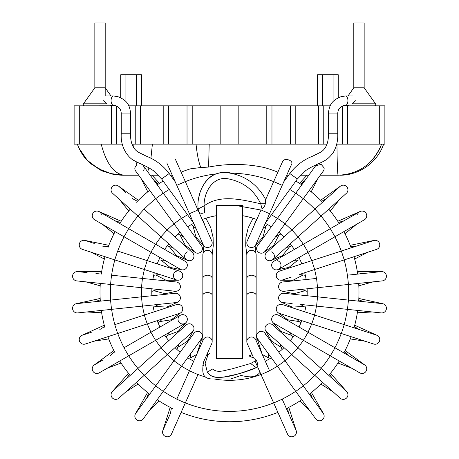 <?xml version="1.0" encoding="UTF-8"?>
<svg xmlns="http://www.w3.org/2000/svg" width="459" height="459" viewBox="0 0 459 459"><rect width="100%" height="100%" fill="white"/><g stroke="black" fill="none" stroke-linecap="round" stroke-linejoin="round"><path stroke-width="0.69" d="M266.128 221.462L266.427 221.68L297.357 178.97L305.665 170.616C313.876 165.074 320.726 163.209 324.335 160.793C326.894 159.686 329.82 157.024 333.125 152.807C336.487 147.012 338.031 140.672 337.744 133.787L328.42 133.787L328.42 113.069L337.744 113.069C338.054 110.808 338.564 109.368 339.287 108.749C341.106 106.557 343.177 105.409 345.489 105.3L349.041 105.3M328.42 113.069C329.378 105.587 331.168 100.607 341.163 96.62L345.489 95.977A4.659 2.433 90 0 1 345.541 95.977A4.659 2.433 90 0 1 347.922 100.636A4.659 2.433 90 0 1 345.495 105.3M268.59 230.533L277.477 218.3L285.022 223.78L270.592 243.637M263.414 356.993L269.571 370.809L261.051 374.601L260.069 372.387M317.72 405.762L303.29 385.904L295.745 391.384L315.717 418.872A4.659 4.659 0 0 0 319.062 420.771A4.659 4.659 0 0 1 315.436 418.43M270.592 340.899L285.022 360.763L277.477 366.242L268.59 354.004M339.385 384.94L321.145 368.514L314.903 375.445L340.153 398.177A4.659 4.659 0 0 0 345.713 398.682A4.659 4.659 0 0 1 340.153 398.177A4.659 4.659 0 0 0 345.713 398.682A4.659 4.659 0 0 0 346.39 391.252A4.659 4.659 0 0 1 345.713 398.682A4.659 4.659 0 0 0 346.39 391.252L298.052 347.721L291.809 354.646L314.903 375.445M279.806 331.295L286.812 337.6M356.253 360.068L334.99 347.796L330.331 355.868L359.753 372.857A4.659 4.659 0 0 0 366.42 370.533A4.659 4.659 0 0 1 359.753 372.857M286.818 319.98L308.081 332.259L303.416 340.331L330.331 355.868M291.327 307.461L314.679 315.046L311.793 323.911L373.66 344.015A4.659 4.659 0 0 0 379.599 338.358A4.659 4.659 0 0 1 373.178 343.825M293.135 294.271L317.548 296.835L316.578 306.107L301.534 304.529M371.893 272.617L347.48 275.182L348.456 284.454L382.244 280.902A4.659 4.659 0 0 0 386.415 276.071A4.659 4.659 0 0 0 381.854 271.608A4.659 4.659 0 0 1 386.421 276.329A4.659 4.659 0 0 1 381.727 280.931M292.159 281L316.578 278.429L317.548 287.701L348.456 284.454M288.447 268.217L311.793 260.632L314.679 269.496L300.295 274.166M351.588 216.396L330.331 228.674L334.99 236.746L364.417 219.758A4.659 4.659 0 0 0 366.248 213.619A4.659 4.659 0 0 0 357.641 214.313M282.159 256.483L303.416 244.211L308.081 252.284L334.99 236.746M273.57 246.317L291.809 229.89L298.052 236.821L346.39 193.291A4.659 4.659 0 0 1 345.983 193.618M263.047 238.158L295.745 193.159L303.29 198.638L323.256 171.15A4.659 4.659 0 0 0 324.117 167.896A4.659 4.659 0 0 1 323.256 171.15M269.571 213.733L261.051 209.941L247.235 240.975A4.659 4.659 0 0 0 249.593 247.131A4.659 4.659 0 0 0 255.749 244.767A4.659 4.659 0 0 1 254.934 246.018A4.659 4.659 0 0 0 255.749 244.767L291.563 164.328M248.049 239.73A4.659 4.659 0 0 0 248.348 246.317A4.659 4.659 0 0 0 254.934 246.018A4.659 4.659 0 0 1 248.348 246.317A4.659 4.659 0 0 1 248.049 239.73M310.175 173.295L257.51 245.783A4.659 4.659 0 0 0 258.543 252.295A4.659 4.659 0 0 0 265.05 251.268A4.659 4.659 0 0 1 263.994 252.318A4.659 4.659 0 0 0 265.05 251.268L303.29 198.638M258.566 244.733A4.659 4.659 0 0 0 257.488 251.239A4.659 4.659 0 0 0 263.994 252.318A4.659 4.659 0 0 1 257.488 251.239A4.659 4.659 0 0 1 258.566 244.733M280.569 240.011L340.153 186.365A4.659 4.659 0 0 1 340.561 186.038L320.64 200.296M340.153 186.365A4.659 4.659 0 0 1 346.734 186.71A4.659 4.659 0 0 1 346.39 193.291A4.659 4.659 0 0 0 346.734 186.71A4.659 4.659 0 0 0 340.153 186.365M321.145 216.028L314.903 209.097L266.564 252.628A4.659 4.659 0 0 0 266.214 259.209A4.659 4.659 0 0 0 272.801 259.553L298.052 236.821M266.564 252.628A4.659 4.659 0 0 0 271.544 260.362A4.659 4.659 0 0 0 271.665 251.871A4.659 4.659 0 0 1 271.544 260.362A4.659 4.659 0 0 1 266.564 252.628M359.753 211.685L359.753 211.685A4.659 4.659 0 0 1 366.121 213.389A4.659 4.659 0 0 1 364.417 219.758A4.659 4.659 0 0 0 366.121 213.389A4.659 4.659 0 0 0 359.753 211.685L290.323 251.773M330.331 228.674L273.994 261.2A4.659 4.659 0 0 0 272.29 267.563A4.659 4.659 0 0 0 280.931 264.522A4.659 4.659 0 0 0 277.328 260.683A4.659 4.659 0 0 1 278.653 269.272L308.081 252.284M273.994 261.2A4.659 4.659 0 0 0 277.253 269.8A4.659 4.659 0 0 1 273.994 261.2M373.66 240.527A4.659 4.659 0 0 1 379.61 243.769A4.659 4.659 0 0 1 376.546 249.392A4.659 4.659 0 0 0 379.536 243.522A4.659 4.659 0 0 0 373.66 240.527A4.659 4.659 0 0 1 379.536 243.522A4.659 4.659 0 0 1 376.546 249.392L344.233 259.892L341.353 251.027L373.66 240.527M297.415 265.302L279.485 271.126A4.659 4.659 0 0 0 276.49 277.001A4.659 4.659 0 0 0 282.365 279.996L291.327 277.081M280.891 270.902A4.659 4.659 0 0 0 276.261 275.561A4.659 4.659 0 0 0 280.885 280.225A4.659 4.659 0 0 1 276.261 275.561A4.659 4.659 0 0 1 280.891 270.902M347.48 275.182L381.268 271.63A4.659 4.659 0 0 1 381.79 271.608L357.291 271.435M381.854 271.608A4.659 4.659 0 0 0 381.268 271.63A4.659 4.659 0 0 1 386.415 276.071A4.659 4.659 0 0 1 382.244 280.902M316.578 278.429L282.784 281.981A4.659 4.659 0 0 0 278.676 287.397A4.659 4.659 0 0 0 283.76 291.253A4.659 4.659 0 0 1 282.279 291.172A4.659 4.659 0 0 0 283.76 291.253L317.548 287.701M282.21 282.078A4.659 4.659 0 0 0 282.279 291.172A4.659 4.659 0 0 1 282.21 282.078A4.659 4.659 0 0 1 284.276 282.067A4.659 4.659 0 0 0 282.21 282.078M384.625 304.598A4.659 4.659 0 0 1 381.268 312.912A4.659 4.659 0 0 0 384.625 304.598A4.659 4.659 0 0 1 381.268 312.912L347.48 309.36L348.381 300.788L348.456 300.088L382.244 303.64A4.659 4.659 0 0 1 384.625 304.598A4.659 4.659 0 0 0 382.244 303.64A4.659 4.659 0 0 1 384.625 304.598M302.51 295.257L283.76 293.284A4.659 4.659 0 0 0 278.682 298.729A4.659 4.659 0 0 0 282.784 302.556A4.659 4.659 0 0 1 281.35 302.165A4.659 4.659 0 0 0 282.784 302.556L292.159 303.542M283.76 293.284A4.659 4.659 0 0 0 281.229 293.731A4.659 4.659 0 0 1 283.76 293.284M341.353 333.515L344.233 324.651L314.679 315.046L376.546 335.145A4.659 4.659 0 0 1 378.319 342.953A4.659 4.659 0 0 1 373.66 344.015M376.546 335.145A4.659 4.659 0 0 1 379.599 338.358A4.659 4.659 0 0 0 376.546 335.145M314.679 315.046L282.365 304.546A4.659 4.659 0 0 0 276.341 309.819A4.659 4.659 0 0 0 279.485 313.411A4.659 4.659 0 0 1 278.154 312.728A4.659 4.659 0 0 0 279.485 313.411L311.793 323.911M282.365 304.546A4.659 4.659 0 0 0 278.005 305.344A4.659 4.659 0 0 1 282.365 304.546M294.982 324.697L364.417 364.785A4.659 4.659 0 0 1 366.42 370.533A4.659 4.659 0 0 0 364.417 364.785A4.659 4.659 0 0 1 366.42 370.533M334.99 347.796L278.653 315.27A4.659 4.659 0 0 0 272.675 316.412A4.659 4.659 0 0 0 273.994 323.343L303.416 340.331M278.653 315.27A4.659 4.659 0 0 0 272.675 316.412A4.659 4.659 0 0 1 278.653 315.27M321.145 368.514L272.801 324.989A4.659 4.659 0 0 0 265.48 326.435A4.659 4.659 0 0 0 266.564 331.914A4.659 4.659 0 0 1 265.629 330.755A4.659 4.659 0 0 0 266.564 331.914L291.809 354.646M265.48 326.435A4.659 4.659 0 0 0 265.629 330.755A4.659 4.659 0 0 1 265.48 326.435M276.134 348.524L323.256 413.387A4.659 4.659 0 0 1 323.538 413.829L311.437 392.525M319.062 420.771A4.659 4.659 0 0 0 323.256 413.387A4.659 4.659 0 0 1 319.062 420.771A4.659 4.659 0 0 1 315.717 418.872M303.29 385.904L265.05 333.274A4.659 4.659 0 0 0 256.736 334.984A4.659 4.659 0 0 0 257.51 338.753A4.659 4.659 0 0 1 256.839 337.422A4.659 4.659 0 0 0 257.51 338.753L295.745 391.384M256.736 334.984A4.659 4.659 0 0 0 256.839 337.422A4.659 4.659 0 0 1 261.085 331.358A4.659 4.659 0 0 1 265.727 334.605A4.659 4.659 0 0 0 256.736 334.984M288.648 435.597A4.659 4.659 0 0 0 296.026 430.238A4.659 4.659 0 0 1 288.648 435.597A4.659 4.659 0 0 1 287.512 434.03A4.659 4.659 0 0 0 288.648 435.597A4.659 4.659 0 0 1 287.512 434.03L273.69 402.991L274.057 402.824L282.21 399.198L296.026 430.238A4.659 4.659 0 0 1 296.21 430.72L288.803 407.368M269.571 370.809L255.749 339.769A4.659 4.659 0 0 0 246.827 341.668A4.659 4.659 0 0 0 247.235 343.561A4.659 4.659 0 0 1 246.827 341.668L246.827 254.877A4.659 4.556 180 0 1 251.492 250.321A4.659 4.556 180 0 1 256.151 254.877L256.151 278.441A4.659 3.236 180 0 0 251.492 275.205A4.659 3.236 180 0 0 246.827 278.441M255.749 339.769A4.659 4.659 0 0 0 246.827 341.668M265.296 361.216A77.686 77.686 0 0 0 271.309 357.75A77.686 77.686 0 0 1 265.296 361.216M278.854 352.271A77.686 77.686 0 0 0 284.006 347.624A77.686 77.686 0 0 1 278.854 352.271M290.249 340.698A77.686 77.686 0 0 0 294.328 335.081A77.686 77.686 0 0 1 290.249 340.698M298.987 327.009A77.686 77.686 0 0 0 301.81 320.669A77.686 77.686 0 0 1 298.987 327.009M304.69 311.799A77.686 77.686 0 0 0 306.136 305.011A77.686 77.686 0 0 1 304.69 311.799M307.111 295.739A77.686 77.686 0 0 0 307.111 288.803A77.686 77.686 0 0 1 307.111 295.739M306.136 279.531A77.686 77.686 0 0 0 304.69 272.738A77.686 77.686 0 0 1 306.136 279.531M301.81 263.873A77.686 77.686 0 0 0 298.987 257.533A77.686 77.686 0 0 1 301.81 263.873M294.328 249.461A77.686 77.686 0 0 0 290.249 243.844A77.686 77.686 0 0 1 294.328 249.461M284.006 236.919A77.686 77.686 0 0 0 278.854 232.271A77.686 77.686 0 0 1 284.006 236.919M271.309 226.792A77.686 77.686 0 0 0 265.296 223.321A77.686 77.686 0 0 1 271.309 226.792M256.638 219.477A77.686 77.686 0 0 0 242.444 215.667A77.686 77.686 0 0 1 256.638 219.477M216.55 215.667A77.686 77.686 0 0 0 202.356 219.477A77.686 77.686 0 0 1 216.55 215.667M193.698 223.321A77.686 77.686 0 0 0 187.685 226.792A77.686 77.686 0 0 1 193.698 223.321M180.146 232.271A77.686 77.686 0 0 0 174.988 236.919A77.686 77.686 0 0 1 180.146 232.271M168.751 243.844A77.686 77.686 0 0 0 164.672 249.461A77.686 77.686 0 0 1 168.751 243.844M160.007 257.533A77.686 77.686 0 0 0 157.185 263.873A77.686 77.686 0 0 1 160.007 257.533M154.304 272.738A77.686 77.686 0 0 0 152.864 279.531A77.686 77.686 0 0 1 154.304 272.738M151.889 288.803A77.686 77.686 0 0 0 151.889 295.739A77.686 77.686 0 0 1 151.889 288.803M152.864 305.011A77.686 77.686 0 0 0 154.304 311.799A77.686 77.686 0 0 1 152.864 305.011M157.185 320.669A77.686 77.686 0 0 0 160.007 327.009A77.686 77.686 0 0 1 157.185 320.669M164.672 335.081A77.686 77.686 0 0 0 168.751 340.698A77.686 77.686 0 0 1 164.672 335.081M174.988 347.624A77.686 77.686 0 0 0 180.146 352.271A77.686 77.686 0 0 1 174.988 347.624M187.685 357.75A77.686 77.686 0 0 0 193.698 361.216A77.686 77.686 0 0 1 187.685 357.75M202.212 365.008A77.686 77.686 0 0 0 203.371 365.433A77.686 77.686 0 0 1 202.212 365.008M229.5 421.752A129.478 129.478 0 0 0 277.873 412.377A129.478 129.478 0 0 1 181.127 412.377A129.478 129.478 0 0 0 229.5 421.752M286.387 408.585A129.478 129.478 0 0 0 301.787 399.697A129.478 129.478 0 0 1 286.387 408.585M309.326 394.212A129.478 129.478 0 0 0 322.539 382.318A129.478 129.478 0 0 1 309.326 394.212M328.776 375.387A129.478 129.478 0 0 0 339.23 361.004A129.478 129.478 0 0 1 328.776 375.387M343.889 352.931A129.478 129.478 0 0 0 351.124 336.688A129.478 129.478 0 0 1 343.889 352.931M354.004 327.824A129.478 129.478 0 0 0 357.699 310.433A129.478 129.478 0 0 1 354.004 327.824M358.674 301.161A129.478 129.478 0 0 0 358.674 283.381A129.478 129.478 0 0 1 358.674 301.161M357.699 274.109A129.478 129.478 0 0 0 354.004 256.719A129.478 129.478 0 0 1 357.699 274.109M351.124 247.849A129.478 129.478 0 0 0 343.889 231.611A129.478 129.478 0 0 1 351.124 247.849M339.23 223.533A129.478 129.478 0 0 0 328.776 209.149A129.478 129.478 0 0 1 339.23 223.533M322.539 202.224A129.478 129.478 0 0 0 309.326 190.324A129.478 129.478 0 0 1 322.539 202.224M301.787 184.845A129.478 129.478 0 0 0 295.831 181.07A129.478 129.478 0 0 1 301.787 184.845M287.592 176.554A129.478 129.478 0 0 0 286.387 175.958A129.478 129.478 0 0 1 287.592 176.554M264.177 167.518A129.478 129.478 0 0 1 277.873 172.165A129.478 129.478 0 0 0 264.177 167.518C245.984 163.588 227.452 163.438 208.575 167.087L200.847 167.501L190.359 168.849A129.478 129.478 0 0 0 181.127 172.165A129.478 129.478 0 0 1 190.359 168.849M172.607 175.958A129.478 129.478 0 0 0 171.402 176.554A129.478 129.478 0 0 1 172.607 175.958M163.163 181.07A129.478 129.478 0 0 0 157.213 184.845A129.478 129.478 0 0 1 163.163 181.07M149.668 190.324A129.478 129.478 0 0 0 136.455 202.224A129.478 129.478 0 0 1 149.668 190.324M130.218 209.149A129.478 129.478 0 0 0 119.77 223.533A129.478 129.478 0 0 1 130.218 209.149M115.106 231.611A129.478 129.478 0 0 0 107.876 247.849A129.478 129.478 0 0 1 115.106 231.611M104.996 256.719A129.478 129.478 0 0 0 101.296 274.109A129.478 129.478 0 0 1 104.996 256.719M100.32 283.381A129.478 129.478 0 0 0 100.32 301.161A129.478 129.478 0 0 1 100.32 283.381M101.296 310.433A129.478 129.478 0 0 0 104.996 327.824A129.478 129.478 0 0 1 101.296 310.433M107.876 336.688A129.478 129.478 0 0 0 115.106 352.931A129.478 129.478 0 0 1 107.876 336.688M119.77 361.004A129.478 129.478 0 0 0 130.218 375.387A129.478 129.478 0 0 1 119.77 361.004M136.455 382.318A129.478 129.478 0 0 0 149.668 394.212A129.478 129.478 0 0 1 136.455 382.318M157.213 399.697A129.478 129.478 0 0 0 172.607 408.585A129.478 129.478 0 0 1 157.213 399.697M121.629 133.787L121.251 133.787L121.251 113.069L130.574 113.069L130.574 133.787L121.629 133.787M121.251 113.069C120.947 110.808 120.43 109.368 119.713 108.749C117.888 106.557 115.823 105.409 113.505 105.3A4.659 2.433 -90 0 1 111.078 100.636A4.659 2.433 -90 0 1 113.459 95.977A4.659 2.433 -90 0 1 113.511 95.977L117.917 96.642M192.872 221.462L192.568 221.68L161.643 178.97L169.193 173.502C163.025 165.452 155.354 159.652 146.174 156.094L139.175 152.629C136.816 151.493 130.178 147.247 130.574 133.787M154.362 180.921L148.819 173.295M141.28 405.762L146.817 398.137M188.402 340.899L135.738 413.387A4.659 4.659 0 0 0 135.457 413.829L147.557 392.525M119.61 384.94L126.615 378.635M102.741 360.068L94.583 364.785A4.659 4.659 0 0 0 92.575 370.533A4.659 4.659 0 0 1 94.583 364.785A4.659 4.659 0 0 0 92.575 370.533A4.659 4.659 0 0 0 99.678 372.57M172.177 319.98L124.005 347.796L128.663 355.868L99.242 372.857A4.659 4.659 0 0 1 92.575 370.533A4.659 4.659 0 0 0 99.242 372.857M91.416 332.236L82.454 335.145A4.659 4.659 0 0 0 79.396 338.358A4.659 4.659 0 0 1 82.454 335.145A4.659 4.659 0 0 0 80.87 343.131A4.659 4.659 0 0 0 85.822 343.825M167.667 307.461L114.767 324.651L117.647 333.515L94.296 341.1M86.126 302.653L95.501 301.666M165.86 294.271L156.485 295.257M87.101 272.617L77.726 271.63A4.659 4.659 0 0 0 77.21 271.608L101.703 271.435M94.296 243.442L85.334 240.527A4.659 4.659 0 0 0 79.327 244.022A4.659 4.659 0 0 0 82.947 249.524M170.547 268.217L117.647 251.027L114.767 259.892L91.416 252.307M107.406 216.396L115.57 221.112M125.846 192.671L118.841 186.365A4.659 4.659 0 0 0 111.933 187.111A4.659 4.659 0 0 0 113.012 193.618L113.012 193.618M197.944 209.941L189.429 213.733L203.245 244.767A4.659 4.659 0 0 0 209.402 247.131A4.659 4.659 0 0 0 211.765 240.975L175.321 159.124M203.245 244.767A4.659 4.659 0 0 0 210.647 246.317A4.659 4.659 0 0 0 210.945 239.73A4.659 4.659 0 0 1 210.647 246.317A4.659 4.659 0 0 1 203.245 244.767M142.95 165.269A4.659 4.659 0 0 1 143.747 170.346M155.71 198.638L163.249 193.159L181.517 218.3L173.972 223.78L135.738 171.15A4.659 4.659 0 0 1 134.963 169.44C134.527 167.891 135.204 166.514 136.989 165.297L135.87 161.47M173.972 223.78L193.945 251.268A4.659 4.659 0 0 0 200.457 252.295A4.659 4.659 0 0 0 201.49 245.783A4.659 4.659 0 0 1 195 252.318A4.659 4.659 0 0 0 201.49 245.783L143.696 166.244M193.945 251.268A4.659 4.659 0 0 0 195 252.318A4.659 4.659 0 0 1 193.945 251.268M112.604 193.291A4.659 4.659 0 0 1 112.26 186.71A4.659 4.659 0 0 1 118.841 186.365A4.659 4.659 0 0 0 112.26 186.71A4.659 4.659 0 0 0 112.604 193.291L137.855 216.028L144.092 209.097L167.185 229.89L144.092 209.097M160.948 236.821L186.199 259.553A4.659 4.659 0 0 1 187.329 251.871A4.659 4.659 0 0 0 186.199 259.553A4.659 4.659 0 0 0 192.78 259.209A4.659 4.659 0 0 0 192.436 252.628A4.659 4.659 0 0 1 187.45 260.362A4.659 4.659 0 0 0 192.436 252.628L167.185 229.89L160.948 236.821L126.615 205.907M95.047 219.993A4.659 4.659 0 0 1 92.638 213.854A4.659 4.659 0 0 1 101.353 214.313M94.583 219.758A4.659 4.659 0 0 1 92.873 213.389A4.659 4.659 0 0 1 99.242 211.685L99.242 211.685A4.659 4.659 0 0 0 92.873 213.389A4.659 4.659 0 0 0 94.583 219.758L124.005 236.746L128.663 228.674L99.242 211.685M150.919 252.284L180.341 269.272A4.659 4.659 0 0 0 186.71 267.563A4.659 4.659 0 0 0 185 261.2A4.659 4.659 0 0 1 181.741 269.8A4.659 4.659 0 0 0 185 261.2L128.663 228.674L155.578 244.211L150.919 252.284L124.005 236.746M82.454 249.392A4.659 4.659 0 0 1 79.459 243.522A4.659 4.659 0 0 1 85.334 240.527A4.659 4.659 0 0 0 79.459 243.522A4.659 4.659 0 0 0 82.454 249.392L144.321 269.496L147.201 260.632L117.647 251.027M144.321 269.496L176.635 279.996A4.659 4.659 0 0 0 182.504 277.001A4.659 4.659 0 0 0 179.515 271.126L147.201 260.632M178.04 270.902A4.659 4.659 0 0 0 173.41 275.595A4.659 4.659 0 0 0 178.109 280.225A4.659 4.659 0 0 0 182.734 275.561A4.659 4.659 0 0 0 178.103 270.902A4.659 4.659 0 0 1 182.734 275.561A4.659 4.659 0 0 1 178.109 280.225A4.659 4.659 0 0 1 173.41 275.595A4.659 4.659 0 0 1 178.04 270.902M110.539 284.454L111.514 275.182L142.422 278.429L141.447 287.701L76.751 280.902A4.659 4.659 0 0 1 72.579 276.071A4.659 4.659 0 0 1 77.726 271.63A4.659 4.659 0 0 0 72.579 276.071A4.659 4.659 0 0 0 76.751 280.902A4.659 4.659 0 0 1 72.579 276.071A4.659 4.659 0 0 1 77.141 271.608M141.447 287.701L175.235 291.253A4.659 4.659 0 0 0 180.318 287.397A4.659 4.659 0 0 0 176.21 281.981L111.514 275.182M176.784 282.078A4.659 4.659 0 0 0 174.724 282.067A4.659 4.659 0 0 1 180.387 286.651A4.659 4.659 0 0 1 176.721 291.172A4.659 4.659 0 0 0 176.784 282.078M175.235 291.253A4.659 4.659 0 0 0 176.721 291.172A4.659 4.659 0 0 1 175.235 291.253M142.422 306.107L176.21 302.556A4.659 4.659 0 0 0 177.765 293.731A4.659 4.659 0 0 0 175.235 293.284L110.539 300.088L141.447 296.835L142.422 306.107L77.726 312.912A4.659 4.659 0 0 1 74.369 304.598A4.659 4.659 0 0 1 76.751 303.64A4.659 4.659 0 0 0 74.369 304.598A4.659 4.659 0 0 1 76.751 303.64L110.539 300.088L111.514 309.36L96.476 310.938M77.726 312.912A4.659 4.659 0 0 1 74.369 304.598A4.659 4.659 0 0 0 77.726 312.912M177.765 293.731A4.659 4.659 0 0 0 173.8 293.68A4.659 4.659 0 0 1 177.765 293.731M176.21 302.556A4.659 4.659 0 0 0 177.65 302.165A4.659 4.659 0 0 1 176.21 302.556M85.334 344.015A4.659 4.659 0 0 1 79.396 338.358A4.659 4.659 0 0 0 85.334 344.015L147.201 323.911L144.321 315.046L114.767 324.651M147.201 323.911L179.515 313.411A4.659 4.659 0 0 0 180.995 305.344A4.659 4.659 0 0 0 176.635 304.546A4.659 4.659 0 0 1 180.995 305.344A4.659 4.659 0 0 0 176.635 304.546L144.321 315.046M150.919 332.259L155.578 340.331L185 323.343A4.659 4.659 0 0 0 186.325 316.412A4.659 4.659 0 0 0 180.341 315.27A4.659 4.659 0 0 1 186.325 316.412A4.659 4.659 0 0 0 180.341 315.27L124.005 347.796M179.188 316.211A4.659 4.659 0 0 0 179.578 322.792A4.659 4.659 0 0 0 186.159 322.402A4.659 4.659 0 0 1 179.578 322.792A4.659 4.659 0 0 1 179.188 316.211L179.188 316.211M144.092 375.445L137.855 368.514L160.948 347.721L167.185 354.646L118.841 398.177A4.659 4.659 0 0 1 113.281 398.682A4.659 4.659 0 0 1 112.604 391.252A4.659 4.659 0 0 0 113.281 398.682A4.659 4.659 0 0 0 118.841 398.177A4.659 4.659 0 0 1 113.281 398.682M178.425 344.531L192.436 331.914A4.659 4.659 0 0 0 193.52 326.435A4.659 4.659 0 0 0 186.199 324.989A4.659 4.659 0 0 1 193.52 326.435A4.659 4.659 0 0 0 186.199 324.989L112.604 391.252M192.436 331.914A4.659 4.659 0 0 0 193.52 326.435A4.659 4.659 0 0 1 192.436 331.914M143.564 418.43A4.659 4.659 0 0 1 135.457 418.43A4.659 4.659 0 0 1 135.738 413.387A4.659 4.659 0 0 0 139.932 420.771A4.659 4.659 0 0 0 143.283 418.872A4.659 4.659 0 0 1 139.932 420.771M173.972 360.763L181.517 366.242L201.49 338.753A4.659 4.659 0 0 0 198.655 331.45A4.659 4.659 0 0 0 193.945 333.274A4.659 4.659 0 0 1 202.264 334.984A4.659 4.659 0 0 0 193.945 333.274L155.71 385.904L163.249 391.384L154.362 403.616M201.49 338.753A4.659 4.659 0 0 0 202.264 334.984A4.659 4.659 0 0 1 201.49 338.753M170.191 407.368L162.784 430.726A4.659 4.659 0 0 1 162.968 430.238A4.659 4.659 0 0 0 170.346 435.597A4.659 4.659 0 0 1 162.968 430.238L170.639 413.014M185.304 402.991L176.79 399.198L189.429 370.809L197.944 374.601L171.488 434.03A4.659 4.659 0 0 1 170.346 435.597A4.659 4.659 0 0 0 171.488 434.03A4.659 4.659 0 0 1 170.346 435.597M259.725 372.702C254.447 378.767 247.412 376.707 240.986 375.485L230.67 379.002L211.111 378.939C201.283 378.038 202.442 370.975 203.423 362.3L211.765 343.561A4.659 4.659 0 0 0 208.472 337.107A4.659 4.659 0 0 0 203.245 339.769L176.79 399.198M212.167 341.668A4.659 4.659 0 0 0 207.508 337.004A4.659 4.659 0 0 0 202.844 341.668A4.659 4.659 0 0 1 207.508 337.004A4.659 4.659 0 0 1 211.765 343.561A4.659 4.659 0 0 0 212.167 341.668L212.167 295.229A4.659 2.656 180 0 0 207.508 292.578A4.659 2.656 180 0 0 202.844 295.229L202.844 340.676M205.93 218.243L210.807 227.773L213.102 237.487L213.274 245.588L212.167 254.877L212.167 295.229M212.167 254.877A4.659 4.556 180 0 0 207.508 250.321A4.659 4.556 180 0 0 202.844 254.877L203.905 245.846M291.568 164.333C293.903 160.587 284.425 157.213 282.606 161.516L273.69 181.552L282.21 185.344M295.745 193.159L315.717 165.67L321.208 164.42L324.117 167.896M143.535 166.06A4.659 4.659 0 0 1 143.719 170.409A4.659 4.659 0 0 0 143.535 166.06M342.408 106.127L342.408 144.143L336.958 144.143C337.176 163.84 337.56 174.196 338.117 175.218C358.927 174.242 373.414 163.88 381.572 144.143M192.206 144.143L168.384 144.143L187.031 144.143L187.031 105.817L192.206 105.817L192.206 144.143L238.823 144.143L238.823 105.817L220.177 105.817L220.177 144.143L214.996 144.143L214.996 105.817L220.177 105.817M295.791 105.817L295.791 144.143L271.969 144.143L290.616 144.143L290.616 105.817L330.17 105.817M323.761 105.817L323.761 144.143L327.037 144.143M133.357 147.196L133.047 144.143L131.963 144.143L135.239 144.143L135.239 105.817L187.031 105.817M116.592 106.127L116.592 144.143L122.289 144.143M337.967 174.873L335.954 175.218M101.192 144.143C106.368 163.616 114.039 173.978 124.217 175.218L138.693 175.218L121.572 175.218L114.251 174.661L101.519 170.742L90.412 163.37M196.033 144.143C197.141 154.729 198.747 162.515 200.847 167.501M77.342 144.143L78.518 147.155C80.973 152.445 83.521 156.462 86.154 159.21L91.169 164.001L103.378 171.155C110.671 173.967 117.613 175.321 124.217 175.218L111.026 173.617L98.392 168.757L87.199 160.174L78.868 147.941L77.33 144.143M355.277 100.636L352.122 103.797L375.56 103.797C376.019 104.887 375.674 105.559 374.515 105.817C375.674 105.559 376.019 104.887 375.56 103.797L364.159 87.795L353.797 87.795L347.974 95.977M103.717 100.636L106.878 103.797L83.44 103.797C82.976 104.887 83.326 105.559 84.479 105.817M111.026 95.977L105.197 87.795L94.841 87.795L83.44 103.797M115.846 105.782L79.298 105.817L79.298 144.143L74.123 144.143L74.123 105.817L79.298 105.817M364.159 87.795L364.159 22.95L353.797 22.95L353.797 87.795M140.414 105.817L140.414 144.143L168.384 144.143L168.384 105.817M140.414 144.143L135.239 144.143M135.239 105.817L128.824 105.817M116.592 144.143L111.411 144.143L111.411 105.817M343.441 105.817L384.877 105.817L384.877 144.143L342.408 144.143M323.761 144.143L318.58 144.143L318.58 105.817M290.616 105.817L271.969 105.817L271.969 144.143L266.788 144.143L266.788 105.817L271.969 105.817M238.823 105.817L266.788 105.817M243.999 105.817L243.999 144.143L238.823 144.143M192.206 105.817L214.996 105.817M79.298 144.143L111.411 144.143M295.791 144.143L318.58 144.143M243.999 144.143L266.788 144.143M338.26 97.773L338.26 74.742L317.548 74.742L317.548 105.817M120.734 74.742L120.734 97.773L120.734 74.742L141.452 74.742L141.452 105.817M105.197 95.977L105.197 22.95L94.841 22.95L94.841 87.795L94.841 22.95M216.55 358.462L216.55 205.362L242.444 205.362L242.444 358.462L216.55 358.462M208.088 354.727L205.121 363.224L207.319 372.111L212.689 368.973C217.727 373.718 225.61 369.874 231.583 368.984L250.62 363.505L256.277 367.659C248.313 371.182 240.023 373.769 231.405 375.416C223.625 377.109 212.58 380.299 207.319 372.111C214.537 384.395 244.423 371.824 256.277 367.659L257.619 366.752C258.09 365.645 257.683 363.511 256.403 360.344L254.705 358.686M207.095 355.903L208.07 354.709L206.848 354.6M252.152 354.612L248.962 355.891L253.712 358.118L247.235 343.561M250.62 363.505L256.403 360.344M233.482 205.053L260.901 210.015A88.048 88.048 0 0 1 260.999 210.05M231.709 173.169C226.425 171.993 221.232 172.24 216.132 173.898C211.151 175.585 207.038 179.102 203.796 184.443M199.889 193.526L199.126 196.286M265.302 203.75L260.712 203.744C254.148 190.261 243.511 182.005 228.806 178.964C213.102 175.361 203.727 192.401 204.083 205.862C220.877 193.755 242.082 199.894 260.712 203.744L262.014 208.805C263.776 207.732 264.872 206.051 265.302 203.75L265.681 199.573C256.891 183.302 243.356 174.265 225.065 172.458C206.292 171.7 196.423 192.74 198.127 208.994L204.083 205.862L204.771 212.46C201.019 214.319 198.804 213.16 198.127 208.994L198.328 209.924A88.048 88.048 0 0 0 197.995 210.05M297.357 178.97L289.807 173.502L283.765 181.839M256.151 278.441L256.151 295.229A4.659 2.656 180 0 0 251.492 292.578A4.659 2.656 180 0 0 246.827 295.229M185.344 402.904A119.122 119.122 0 0 0 273.656 402.904M282.17 399.112A119.122 119.122 0 0 0 295.694 391.309M303.233 385.83A119.122 119.122 0 0 0 314.834 375.382M321.076 368.451A119.122 119.122 0 0 0 330.25 355.823M334.915 347.75A119.122 119.122 0 0 0 341.261 333.486M344.147 324.622A119.122 119.122 0 0 0 347.388 309.349M348.364 300.077A119.122 119.122 0 0 0 348.364 284.465M347.388 275.193A119.122 119.122 0 0 0 344.147 259.92M341.261 251.056A119.122 119.122 0 0 0 334.915 236.792M330.25 228.72A119.122 119.122 0 0 0 321.076 216.086M314.834 209.161A119.122 119.122 0 0 0 303.233 198.713M295.694 193.233A119.122 119.122 0 0 0 289.732 189.498M273.656 181.632A119.122 119.122 0 0 0 231.784 173.169M216.16 173.898A119.122 119.122 0 0 0 185.344 181.632M169.262 189.498A119.122 119.122 0 0 0 163.306 193.233M155.762 198.713A119.122 119.122 0 0 0 144.16 209.161M137.924 216.086A119.122 119.122 0 0 0 128.744 228.72M124.085 236.792A119.122 119.122 0 0 0 117.733 251.056M114.853 259.92A119.122 119.122 0 0 0 111.606 275.193M110.63 284.465A119.122 119.122 0 0 0 110.63 300.077M111.606 309.349A119.122 119.122 0 0 0 114.853 324.622M117.733 333.486A119.122 119.122 0 0 0 124.085 347.75M128.744 355.823A119.122 119.122 0 0 0 137.924 368.451M144.16 375.382A119.122 119.122 0 0 0 155.762 385.83M163.306 391.309A119.122 119.122 0 0 0 176.824 399.112M214.479 379.025A88.048 88.048 0 0 0 260.999 374.487M269.519 370.694A88.048 88.048 0 0 0 277.408 366.144M284.947 360.659A88.048 88.048 0 0 0 291.717 354.566M297.96 347.641A88.048 88.048 0 0 0 303.313 340.268M307.972 332.196A88.048 88.048 0 0 0 311.678 323.87M314.558 315.006A88.048 88.048 0 0 0 316.452 306.096M317.427 296.824A88.048 88.048 0 0 0 317.427 287.713M316.452 278.447A88.048 88.048 0 0 0 314.558 269.536M311.678 260.666A88.048 88.048 0 0 0 307.972 252.347M303.313 244.274A88.048 88.048 0 0 0 297.96 236.901M291.717 229.976A88.048 88.048 0 0 0 284.947 223.877M277.408 218.398A88.048 88.048 0 0 0 271.389 214.829M187.605 214.829A88.048 88.048 0 0 0 181.592 218.398M174.047 223.877A88.048 88.048 0 0 0 167.277 229.976M161.04 236.901A88.048 88.048 0 0 0 155.687 244.274M151.022 252.347A88.048 88.048 0 0 0 147.316 260.666M144.436 269.536A88.048 88.048 0 0 0 142.542 278.447M141.567 287.713A88.048 88.048 0 0 0 141.567 296.824M142.542 306.096A88.048 88.048 0 0 0 144.436 315.006M147.316 323.87A88.048 88.048 0 0 0 151.022 332.196M155.687 340.268A88.048 88.048 0 0 0 161.04 347.641M167.277 354.566A88.048 88.048 0 0 0 174.047 360.659M181.592 366.144A88.048 88.048 0 0 0 189.481 370.694M197.995 374.487A88.048 88.048 0 0 0 205.517 376.988M189.429 213.733L176.79 185.344L185.304 181.552M135.738 171.15A4.659 4.659 0 0 1 134.963 169.44M212.167 278.441A4.659 3.236 180 0 0 207.508 275.205A4.659 3.236 180 0 0 202.844 278.441L202.844 254.877M209.218 144.143L208.575 167.087M152.382 144.143L150.925 158.349M148.986 167.868L147.66 171.706M163.203 144.143L163.203 105.817M347.583 105.817L347.583 144.143M379.696 105.817L379.696 144.143M322.723 74.742L322.723 105.817M333.085 74.742L333.085 101.663M136.271 74.742L136.271 105.817M125.915 74.742L125.915 101.663M337.744 133.787L337.744 113.069M341.077 96.642L345.489 95.977L353.155 95.977M328.42 133.787C328.822 147.247 322.184 151.493 319.825 152.629L312.826 156.094C303.64 159.652 295.969 165.452 289.807 173.502M266.427 221.68L265.348 223.206M257.166 218.668L255.17 222.053L254.303 225.099M267.608 224.571L262.99 228.513M300.691 184.116L304.96 180.473M280.851 233.975L275.509 236.867M321.621 201.283L326.556 198.609M291.849 245.926L286.026 247.648M338.524 222.426L343.906 220.836M300.123 259.903L294.07 260.373M350.665 246.615L356.259 246.179M305.31 275.291L299.285 274.493M357.509 272.807L363.075 273.547M307.18 291.425L301.46 289.394M358.754 299.847L364.044 301.724M305.66 307.599L300.484 304.42M354.359 326.556L359.139 329.493M300.811 323.096L296.405 318.913M344.502 351.766L348.57 355.633M292.842 337.25L289.405 332.241M329.619 374.378L332.792 379.002M282.107 349.437L279.789 343.82M310.359 393.397L312.504 398.584M269.072 359.127L267.97 353.149M287.563 407.999L288.585 413.519M268.882 358.095L262.313 354.514M299.79 401.011L310.393 411.545M281.269 347.406L270.081 340.194M320.858 384.022L333.429 392.118M291.603 335.437L279.158 330.709M337.939 363.017L351.915 368.33M299.216 321.581L286.066 319.544M350.28 338.926L365.054 341.215M303.789 306.446L290.501 307.191M357.343 312.797L372.266 311.965M317.548 296.835L348.456 300.088L317.548 296.835M305.115 290.69L292.268 294.179M358.818 285.768L373.242 281.849M303.135 275.004L291.293 281.086M354.635 259.025L367.934 252.192M311.793 260.632L341.353 251.027L311.793 260.632M297.937 260.075L287.615 268.486M344.99 233.729L356.574 224.285M289.744 246.546L281.401 256.92M330.296 210.997L339.666 199.349M278.923 235.019L272.921 246.902M311.196 191.816L317.938 178.476M265.939 225.994L262.537 238.864M265.675 199.562L273.69 181.552M262.973 237.211L254.934 246.018M299.526 183.359L306.956 175.218M273.69 245.376L263.994 252.318M282.474 255.588L271.544 260.362M337.767 221.255L360.217 211.45M288.946 267.402L277.265 269.8M350.165 245.318L374.165 240.396M314.679 269.496L344.233 259.892M292.813 280.306L280.891 280.225M293.921 293.731L282.274 291.172M358.829 298.459L382.76 303.72M316.578 306.107L347.48 309.36M292.211 307.094L281.35 302.165M354.715 325.213L377.028 335.334M287.753 319.808L278.154 312.728M345.134 350.527L364.853 365.066M280.759 331.318L272.841 322.402M330.491 373.299L346.757 391.619M271.516 341.123L265.629 330.755M262.123 354.084L256.839 337.422M255.009 361.026L273.69 402.991M256.151 295.229L256.151 340.676M253.064 218.243L248.187 227.773L245.898 237.487L245.726 245.588L246.827 254.871M256.151 254.877L255.089 245.846M105.84 95.977L113.505 95.977L117.831 96.62C127.826 100.607 129.616 105.587 130.574 113.069M109.953 105.3L113.505 105.3M121.251 133.787C120.218 149.204 130.178 159.319 134.659 160.793C138.274 163.209 145.119 165.074 153.329 170.616L161.643 178.97M175.229 181.839L169.193 173.502M201.828 218.668L203.825 222.053L204.691 225.099M193.646 223.206L192.568 221.68M191.386 224.571L196.01 228.513M158.309 184.116L154.035 180.473M178.144 233.975L183.485 236.867M137.379 201.283L132.444 198.609M167.145 245.926L172.974 247.648M120.47 222.426L115.089 220.836M158.871 259.903L164.93 260.373M108.33 246.615L102.736 246.179M153.685 275.291L159.709 274.493M101.491 272.807L95.925 273.547M151.814 291.425L157.54 289.394M100.24 299.847L94.95 301.724M153.335 307.599L158.51 304.42M104.641 326.556L99.855 329.493M158.189 323.096L162.589 318.913M114.498 351.766L110.43 355.633M166.152 337.25L169.589 332.241M129.381 374.378L126.202 379.002M176.893 349.437L179.211 343.82M148.636 393.397L146.496 398.584M195.947 346.379L190.405 354.004M189.923 359.127L191.024 353.149M171.431 407.999L170.409 413.519M190.118 358.095L196.681 354.514M159.21 401.011L148.601 411.545M177.731 347.406L188.919 340.194M138.136 384.022L125.571 392.118M167.185 354.646L185.43 338.22M167.397 335.437L179.842 330.709M121.056 363.017L107.079 368.33M159.778 321.581L172.934 319.544M108.714 338.926L93.94 341.215M155.205 306.446L168.499 307.191M101.657 312.797L86.728 311.965M111.514 309.36L87.101 311.925M153.885 290.69L166.726 294.179M100.182 285.768L85.753 281.849M155.865 275.004L167.701 281.086M104.359 259.025L91.06 252.192M161.063 260.075L171.379 268.486M114.004 233.729L102.42 224.285M169.251 246.546L177.593 256.92M128.698 210.997L119.334 199.349M180.077 235.019L186.079 246.902M147.798 191.816L141.056 178.476M193.055 225.994L196.458 238.864M176.79 185.344L166.801 162.916M196.022 237.211L204.066 246.018M159.474 183.359L152.038 175.218M185.304 245.376L195 252.318M138.36 200.296L118.439 186.038M176.52 255.588L187.45 260.362M121.228 221.255L98.777 211.45M170.054 267.402L181.735 269.8M108.829 245.318L84.829 240.396M166.181 280.306L178.103 280.225M165.079 293.731L176.726 291.172M100.165 298.459L76.24 303.72M166.789 307.094L177.65 302.165M104.279 325.213L81.966 335.334M171.241 319.808L180.84 312.728M113.866 350.527L94.147 365.066M155.578 340.331L128.663 355.868M178.241 331.318L186.159 322.402M128.503 373.299L112.237 391.619M187.479 341.123L193.371 330.755M181.517 366.242L143.283 418.872M196.877 354.084L202.161 337.422M202.844 295.229L202.844 278.441M300.438 175.218L308.781 175.218L300.438 175.218M288.562 175.218L286.714 175.218L288.562 175.218M320.302 175.218L338.111 175.218M150.219 175.218L158.562 175.218M170.438 175.218L172.28 175.218M381.44 144.143C380.729 147.959 374.831 157.718 371.36 160.73L371.641 160.432M383.626 144.143C377.522 162.383 358.99 175.51 339.758 175.218M114.142 174.649L121.572 175.218M208.065 354.704L210.038 353.189L208.065 354.704"/></g></svg>
